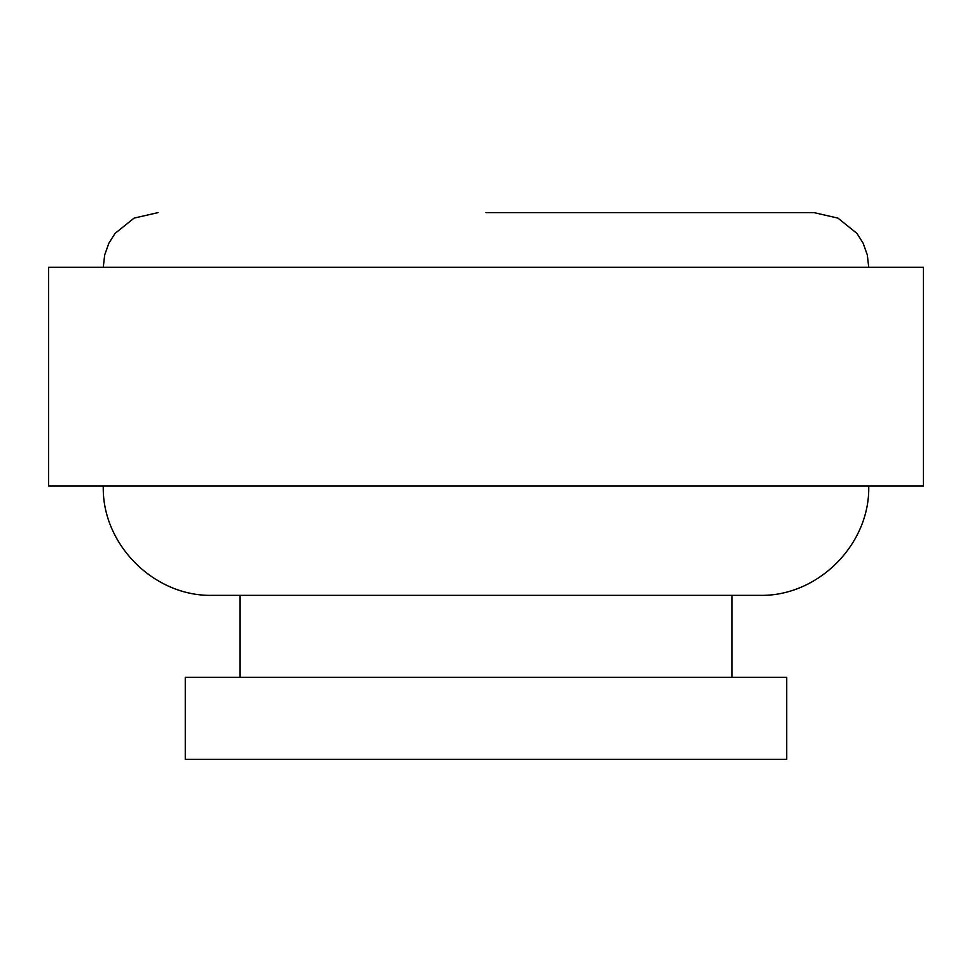<?xml version="1.0" encoding="UTF-8"?>
<svg xmlns="http://www.w3.org/2000/svg" width="972" height="972" viewBox="0 0 972 972"><rect width="100%" height="100%" fill="white"/><g stroke="black" fill="none" stroke-linecap="round" stroke-linejoin="round"><path stroke-width="1.46" d="M868.725 486C870.232 544.429 817.817 596.857 759.375 595.35L212.625 595.35C154.184 596.857 101.768 544.429 103.275 486M486 212.625L814.05 212.625L486 212.625M923.4 267.3L48.6 267.3L48.6 486L923.4 486L923.4 267.3M786.713 677.363L185.288 677.363L185.288 759.375L786.713 759.375L786.713 677.363M868.725 267.3L867.316 254.956L863.148 243.243L856.988 233.45L837.913 218.105L814.05 212.625M732.038 595.35L732.038 677.363M239.963 595.35L239.963 677.363M103.275 267.3L104.684 254.956L108.852 243.243L115.012 233.45L134.087 218.105L157.95 212.625"/></g></svg>

